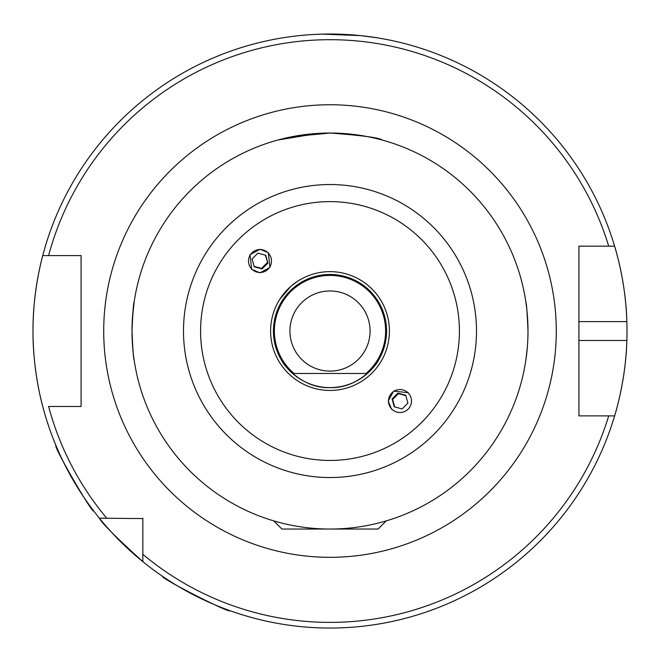 <?xml version="1.0" encoding="UTF-8"?>
<svg xmlns="http://www.w3.org/2000/svg" width="660" height="660" viewBox="0 0 660 660"><rect width="100%" height="100%" fill="white"/><g stroke="black" fill="none" stroke-linecap="round" stroke-linejoin="round"><path stroke-width="0.99" d="M387.205 520.591L386.24 520.88L378.089 529.039L281.911 529.039L273.76 520.88M273.76 520.889L272.795 520.591M330 133.039C362.249 135.432 379.591 137.75 382.024 139.994C379.533 137.742 362.191 135.415 330 133.039C362.249 135.432 379.591 137.75 382.024 139.994C379.533 137.742 362.191 135.415 330 133.039L292.867 136.554M75.85 484.72L73.4 480.595M58.278 450.937L56.017 445.673C52.577 444.947 92.598 514.28 93.728 510.997M200.557 598.348L196.251 596.219M167.417 579.587L162.649 576.403C159.374 577.665 230.703 614.014 229.861 610.648M408.334 392.708L393.64 391.108L388.212 401.032L391.669 409.373M259.99 249.241L250.066 254.669L251.666 269.371L260.007 272.827L269.923 267.399L268.331 252.697L259.99 249.241M377.281 362.101L367.422 373.469L292.578 373.469L281.68 360.451C282.29 363.346 301.57 388.798 329.885 387.61C358.363 388.888 377.685 363.388 378.32 360.451M297.14 281.556L291.522 285.788M290.738 286.465L279.79 299.302M295.309 282.818L296.917 281.704M528 331.039A198 198 0 0 1 330 529.039A198 198 0 0 1 132 331.039C132.792 349.536 133.51 359.287 134.17 360.277C133.51 359.287 132.792 349.536 132 331.039A198 198 0 0 1 330 133.039A198 198 0 0 1 528 331.039C527.208 312.518 526.49 302.775 525.83 301.793M386.57 331.039A56.57 56.57 0 0 1 330 387.61A56.57 56.57 0 0 1 273.43 331.039A56.57 56.57 0 0 1 330 274.469A56.57 56.57 0 0 1 386.57 331.039A56.57 56.57 0 0 0 330 274.469A56.57 56.57 0 0 0 273.43 331.039M132.355 319.225L134.17 301.793C133.51 302.783 132.792 312.526 132 331.039M322.468 34.13L360.591 35.615L377.14 37.801M615.706 412.178A297 297 0 0 1 614.617 415.891C614.378 416.674 625.886 381.117 626.851 340.469A297 297 0 0 1 616.036 410.974M614.617 415.891L608.71 415.891A291.34 291.34 0 0 1 142.84 554.317L142.84 561.652A297 297 0 0 1 33 331.039C32.686 290.515 42.958 254.768 42.735 255.61A297 297 0 0 1 614.617 246.18L578.911 246.18L578.911 415.891L614.617 415.891A297 297 0 0 1 142.84 561.652C116.086 537.413 101.599 522.926 99.388 518.191L142.84 518.578M289.93 331.039A40.07 40.07 0 0 1 330 290.969A40.07 40.07 0 0 1 370.07 331.039A40.07 40.07 0 0 1 330 371.11A40.07 40.07 0 0 1 289.93 331.039M42.735 406.469C42.974 407.377 32.67 371.473 33 331.039A297 297 0 0 1 42.735 255.61L81.089 255.61L81.089 406.469L48.592 406.469A291.34 291.34 0 0 0 106.722 518.191L99.388 518.191L106.722 518.191M578.911 402.79L578.911 340.469L626.851 340.469A297 297 0 0 0 626.851 321.61C625.903 281.119 614.394 245.388 614.617 246.18L608.71 246.18A291.34 291.34 0 0 0 48.592 255.61L42.735 255.61A297 297 0 0 0 33 331.039M378.477 365.368L380.795 361.828M525.83 360.277L527.34 347.234M317.179 133.452L310.101 134.038M309.325 134.12L302.989 134.887M302.214 134.995L301.339 135.118M301.183 135.143L300.762 135.209M292.273 136.661L282.034 138.93M281.911 138.963L277.976 139.994L318.112 133.394M142.84 554.317L142.84 518.191M74.299 255.61L81.089 255.61L81.089 402.79M582.731 246.18L578.911 246.18M81.089 406.469L74.299 406.469M286.316 37.265L282.859 37.801M626.851 321.61A297 297 0 0 0 614.617 246.18A297 297 0 0 1 626.851 321.61L578.911 321.61L578.911 259.281M578.911 415.891L578.911 412.203M271.087 264A11.5 11.492 135 0 0 262.969 249.925A11.5 11.492 135 0 0 248.886 258.052A11.5 11.492 135 0 0 257.012 272.126A11.5 11.492 135 0 0 271.087 264M265.765 255.255L257.878 253.143L252.103 258.918L254.215 266.797L262.094 268.909L267.869 263.134L265.765 255.255M265.353 255.139L267.869 263.134M262.094 268.909L261.575 268.389L267.349 262.614M261.575 268.389L254.108 266.384M397.023 389.936A11.5 11.492 -45 0 0 388.897 404.011A11.5 11.492 -45 0 0 402.963 412.137A11.5 11.492 -45 0 0 411.097 398.054A11.5 11.492 -45 0 0 397.023 389.936M392.114 398.921L394.218 406.808L402.105 408.919L407.88 403.144L405.768 395.257L397.889 393.154L392.114 398.921L392.634 399.448L398.409 393.673L397.889 393.154M405.883 395.67L398.409 393.673M392.634 399.448L394.639 406.915M294.022 373.469A55.63 55.63 0 0 1 330 275.41A55.63 55.63 0 0 1 365.978 373.469M476.504 331.039A146.504 146.504 0 0 1 330 477.543A146.504 146.504 0 0 1 183.496 331.039A146.504 146.504 0 0 1 330 184.528A146.504 146.504 0 0 1 476.504 331.039M459.418 331.039A129.418 129.418 0 0 1 330 460.449A129.418 129.418 0 0 1 200.582 331.039A129.418 129.418 0 0 1 330 201.622A129.418 129.418 0 0 1 459.418 331.039M389.4 331.039A59.4 59.4 0 0 1 330 390.439A59.4 59.4 0 0 1 270.6 331.039A59.4 59.4 0 0 1 330 271.639A59.4 59.4 0 0 1 389.4 331.039M103.711 331.039A226.289 226.289 0 0 1 330 104.75A226.289 226.289 0 0 1 556.289 331.039A226.289 226.289 0 0 1 330 557.32A226.289 226.289 0 0 1 103.711 331.039"/></g></svg>
